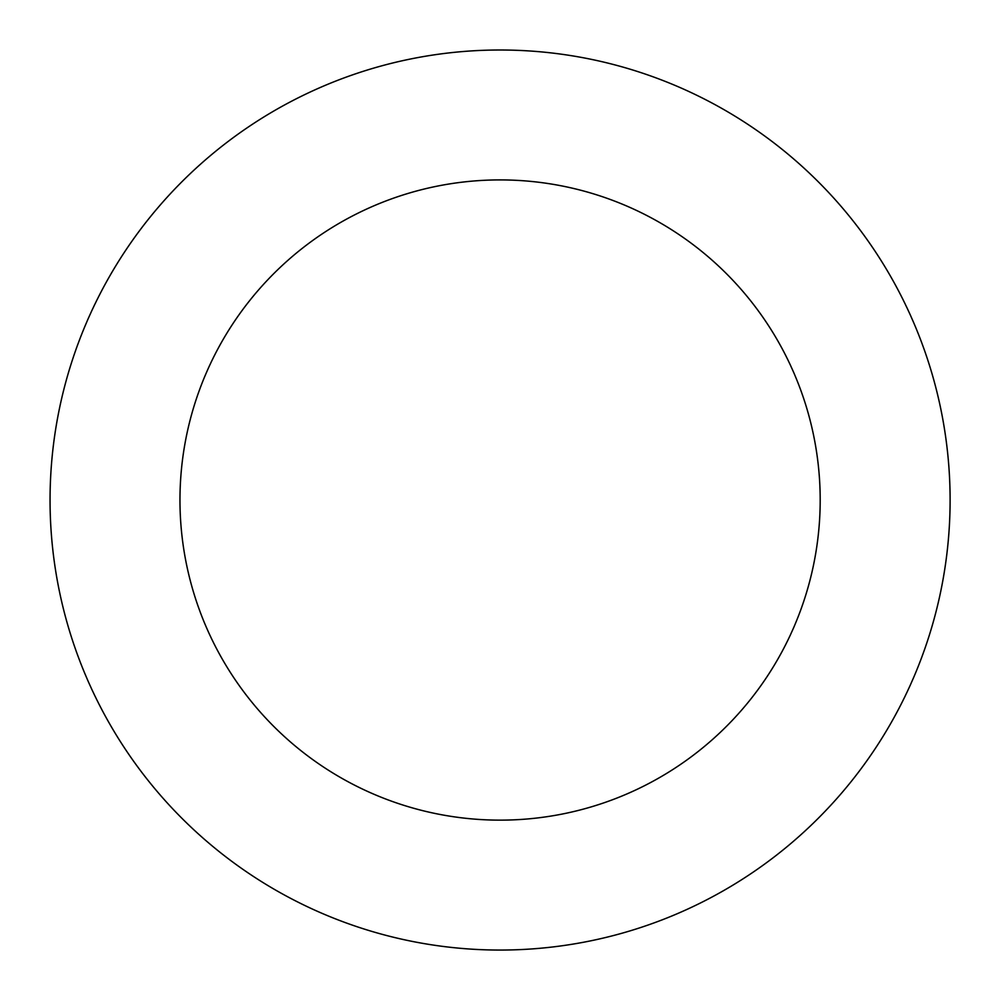 <?xml version="1.0" encoding="UTF-8"?>
<svg xmlns="http://www.w3.org/2000/svg" width="1000" height="1000" viewBox="0 0 1000 1000"><rect width="100%" height="100%" fill="white"/><g stroke="black" fill="none" stroke-linecap="round" stroke-linejoin="round"><path stroke-width="1.5" d="M298.425 97.713A450.025 450.025 0 0 0 252.488 875.825A450.025 450.025 0 0 0 949.325 526.55A450.025 450.025 0 0 0 298.425 97.713M356.637 213.85A320.112 320.112 0 0 0 323.963 767.337A320.112 320.112 0 0 0 819.638 518.9A320.112 320.112 0 0 0 356.637 213.85"/></g></svg>
